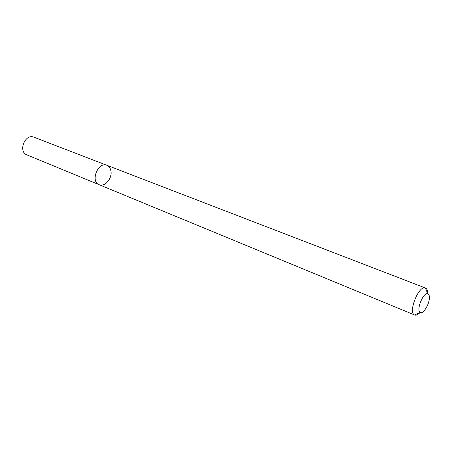 <?xml version="1.0" encoding="UTF-8"?>
<svg xmlns="http://www.w3.org/2000/svg" width="452" height="452" viewBox="0 0 452 452"><rect width="100%" height="100%" fill="white"/><g stroke="black" fill="none" stroke-linecap="round" stroke-linejoin="round"><path stroke-width="0.68" d="M99.129 184.71C90.044 181.557 98.118 161.319 106.881 165.291C109.09 166.229 110.446 168.15 110.949 171.048C112.39 178.438 104.723 187.382 99.129 184.71C90.044 181.557 98.118 161.319 106.881 165.291L33.945 137.193C25.12 133.255 17.775 151.657 26.888 154.872L414.512 314.948C407.845 312.518 418.772 285.122 425.281 287.952L425.439 288.003C426.931 288.664 427.66 290.563 427.637 293.693M419.97 312.614C417.914 314.75 416.139 315.547 414.665 315.016M429.366 298.348C429.067 304.914 423.078 314.293 420.292 312.479C415.755 310.75 423.298 291.851 427.778 293.727C428.993 294.167 429.519 295.71 429.366 298.348M425.439 288.003L106.881 165.291M427.778 293.727L425.281 287.952M420.292 312.479L414.512 314.948"/></g></svg>
